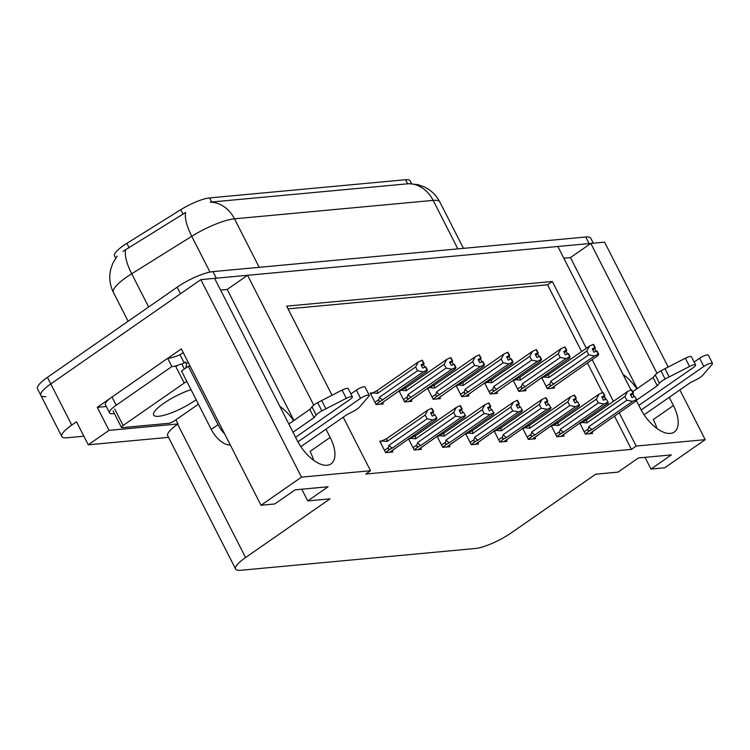 <?xml version="1.0" encoding="UTF-8"?>
<svg xmlns="http://www.w3.org/2000/svg" width="750" height="750" viewBox="0 0 750 750"><rect width="100%" height="100%" fill="white"/><g stroke="black" fill="none" stroke-linecap="round" stroke-linejoin="round"><path stroke-width="1.12" d="M623.091 374.531A30.394 14.953 -124.8 0 1 636.834 388.837M293.588 420.694A30.394 14.953 55.2 0 0 279.844 406.388M115.659 258.131L114.534 255.919A25.641 5.991 -27 0 1 123.478 245.569A25.641 5.991 -27 0 1 126.872 243.338L180.759 209.709A25.641 5.991 -27 0 1 209.606 197.916L405.6 179.719A25.641 5.991 -27 0 1 410.119 180.825L411.581 183.694M45.872 396.647A28.491 6.656 -27 0 1 40.856 395.419A28.491 6.656 -27 0 1 50.794 383.916L200.85 279.628L214.603 278.353L297.206 440.466A30.394 14.953 55.2 0 0 331.031 463.894A30.394 14.953 55.2 0 0 330.169 437.409L325.978 429.178M313.612 460.266A30.394 14.953 55.2 0 0 310.069 451.378L330.169 437.409M563.822 258.206L570.45 257.597L590.822 243.441L604.575 242.156L668.194 367.031M293.944 420.45L227.203 289.453L220.575 290.062M227.203 289.453L247.566 275.297L557.85 246.497L630.947 389.944M106.303 406.481L97.284 407.325L109.837 398.597M167.822 358.303L181.35 348.9L261.009 505.256L274.762 503.981L295.134 489.825L328.106 486.759L307.734 500.916L330.038 498.853L245.569 557.55A28.491 6.656 153 0 0 235.631 569.053A28.491 6.656 153 0 0 240.647 570.281L475.425 548.484A28.491 6.656 153 0 0 511.247 532.894L595.716 474.188L618.019 472.125L638.391 457.969L671.353 454.903L650.981 469.059L664.734 467.784L705.206 439.659L679.866 389.925M175.931 419.812L178.05 423.956L109.031 430.359L97.284 407.325M178.05 423.956L177.637 424.237A28.491 6.656 153 0 0 167.7 435.741L235.631 569.053M109.031 430.359L88.247 444.806L168.525 437.353M83.869 436.209L66.834 437.784A28.491 6.656 -27 0 1 61.819 436.566A28.491 6.656 -27 0 1 71.756 425.062L76.509 421.762L88.247 444.806M343.228 417.188L370.5 470.728L301.481 477.131L261.009 505.256M301.481 477.131L200.85 279.628M636.281 400.425L640.453 408.609A30.394 14.953 55.2 0 0 674.288 432.037A30.394 14.953 55.2 0 0 673.425 405.553L669.225 397.322M657 373.312L590.822 243.441M632.934 393.844L634.303 396.525M313.744 405.178L247.566 275.297M586.35 348.272L552.319 281.484L286.641 306.141L332.053 395.25M705.206 439.659L636.178 446.062L619.181 412.697M613.397 401.353L592.134 359.606M645.019 457.35L650.981 469.059M301.762 489.206L307.734 500.916M370.5 470.728L365.747 474.028L631.425 449.372L636.178 446.062M581.597 351.572L547.566 284.784L288.038 308.869M547.566 284.784L552.319 281.484M631.425 449.372L614.428 415.997M608.644 404.653L607.8 402.994M605.841 399.141L604.444 396.403M602.484 392.559L587.381 362.916M380.278 442.097L381.928 440.944L379.791 441.131L385.659 452.653L392.869 451.988L392.184 450.628M408.506 438.825L414.197 450.009L421.406 449.334L420.722 447.984M408.816 439.444L410.466 438.3L409.106 438.412M465.572 433.528L471.272 444.713L478.481 444.037L477.787 442.688M467.569 432.984L466.172 433.116M494.109 430.884L499.8 442.059L507.019 441.394L506.325 440.034M494.419 431.503L496.078 430.35L494.709 430.472M522.647 428.231L528.337 439.416L535.547 438.741L534.862 437.391M522.956 428.85L524.606 427.706L523.247 427.819M551.184 425.587L556.875 436.762L564.084 436.097L563.4 434.738M553.172 425.044L551.784 425.175M437.034 436.181L442.734 447.356L449.944 446.691L449.25 445.331M439.031 435.637L437.634 435.759M579.712 422.934L585.413 434.119L592.622 433.444L591.928 432.094M581.709 422.391L580.312 422.522M372.413 392.869L370.247 393.066L376.116 404.587L383.325 403.922L382.631 402.562M398.953 390.759L404.653 401.944L411.863 401.269L411.169 399.919M400.95 390.216L399.553 390.347M456.028 385.463L461.719 396.647L468.928 395.972L468.244 394.622M458.016 384.919L456.628 385.05M484.566 382.819L490.256 393.994L497.466 393.328L496.772 391.969M486.553 382.275L485.156 382.397M513.094 380.166L518.794 391.35L526.003 390.675L525.309 389.325M515.091 379.622L513.694 379.753M427.491 388.116L433.181 399.291L440.4 398.625L439.706 397.266M427.8 388.734L429.459 387.581L428.091 387.694M541.631 377.522L547.331 388.697L554.541 388.031L553.847 386.672M541.95 378.141L543.6 376.988L542.231 377.1M637.2 388.594L570.45 257.597M673.425 405.553L653.325 419.522A30.394 14.953 -124.8 0 1 656.859 428.409M457.866 248.878L433.153 200.381A37.997 8.869 153 0 1 439.847 202.003C436.294 195.206 431.072 190.162 424.181 186.853L417.778 184.603L408.909 183.694A33.244 27.881 84.7 0 1 433.153 200.381L234.488 218.822A37.997 8.869 153 0 0 191.756 236.297A33.244 11.269 -122 0 1 185.719 212.438L122.925 251.4M214.631 278.409A28.491 6.656 -27 0 1 216.3 278.194L589.116 243.591A28.491 6.656 -27 0 1 590.7 243.525M61.819 436.566L40.856 395.419A28.491 6.656 -27 0 1 50.794 383.916L180.478 293.784L177.131 287.203A28.491 6.656 -27 0 1 212.953 271.613L585.769 237.009A28.491 6.656 -27 0 1 590.784 238.228L593.316 243.206M408.909 183.694L210.244 202.134A33.244 27.881 -95.3 0 1 234.488 218.822L259.2 267.319M40.856 395.419L37.5 388.837A28.491 6.656 -27 0 1 47.438 377.334L177.131 287.203M548.925 374.278A6.459 3.178 55.2 0 0 548.831 377.475L543.6 376.988L548.925 374.278L589.509 346.069L593.212 344.372L594.881 347.662L592.247 348.872L593.925 352.162L596.981 350.916L598.659 354.206L597.844 355.641L551.344 388.322M593.362 344.447L595.312 347.625L593.522 344.334M548.831 377.475L586.828 351.075L588.75 354.853L550.753 381.262L550.078 383.625C549.591 385.341 550.284 385.819 552.141 385.041L594.544 355.95L598.237 354.244L596.559 350.953M593.212 344.372L594.881 347.662M592.809 349.978L594.722 348.647L596.025 351.197M594.722 348.647L595.312 347.625M550.753 381.262A6.459 3.178 55.2 0 0 553.959 384.15M586.828 351.075L589.509 346.069M594.544 355.95L588.75 354.853M592.509 349.378L594.994 347.653M592.556 349.472L595.2 347.634M580.031 423.553L587.006 419.7L627.6 391.491L631.397 389.775L633.075 393.066L630.337 394.294L632.006 397.584L634.65 396.366L636.75 399.619L634.65 396.366M630.591 394.8L633.075 393.066M631.294 389.784L632.972 393.075M633.281 393.047L631.603 389.756L633.394 393.038L630.637 394.884M630.891 395.391L633.394 393.038M581.681 422.409L586.912 422.897L624.909 396.488L627.6 391.491M587.006 419.7A6.459 3.178 55.2 0 0 586.912 422.897M585.291 433.884L590.231 430.463C588.366 431.231 587.672 430.763 588.159 429.047L584.222 431.784M590.231 430.463L592.041 429.572A6.459 3.178 -124.8 0 1 588.844 426.675L588.159 429.047M592.041 429.572L632.625 401.363L626.841 400.266L588.844 426.675M624.909 396.488L626.841 400.266M632.625 401.363L636.328 399.656M636.75 399.619L635.925 401.053L589.434 433.744M632.803 394.059L634.106 396.619M513.413 380.784L520.388 376.931L560.981 348.722L564.675 347.016L566.353 350.306L563.719 351.525L565.388 354.816L568.453 353.559L570.131 356.85L569.306 358.284L522.816 390.975M564.825 347.1L566.775 350.269L564.984 346.988M515.062 379.641L520.294 380.128L558.291 353.719L560.222 357.497L522.225 383.906L521.541 386.278C521.053 387.994 521.747 388.463 523.612 387.694L566.006 358.594L569.7 356.887L568.031 353.597M564.675 347.016L566.353 350.306M564.272 352.622L566.184 351.291L567.488 353.85M566.184 351.291L566.775 350.269M522.225 383.906A6.459 3.178 55.2 0 0 525.422 386.803M558.291 353.719L560.981 348.722M566.006 358.594L560.222 357.497M520.388 376.931A6.459 3.178 55.2 0 0 520.294 380.128M563.972 352.022L566.456 350.297M564.019 352.116L566.663 350.278M484.875 383.438L491.859 379.575L532.444 351.366L536.138 349.669L537.816 352.959L535.181 354.169L536.859 357.459L539.916 356.212L541.594 359.503L540.769 360.938L494.278 393.619M536.287 349.744L538.237 352.922L536.447 349.631M486.525 382.284L491.756 382.772L529.753 356.363L531.684 360.15L493.688 386.559L493.003 388.922C492.516 390.637 493.209 391.116 495.075 390.338L537.478 361.247L541.172 359.541L539.494 356.25M536.138 349.669L537.816 352.959M535.734 355.275L537.647 353.944L538.95 356.494M537.647 353.944L538.237 352.922M493.688 386.559A6.459 3.178 55.2 0 0 496.884 389.447M529.753 356.363L532.444 351.366M537.478 361.247L531.684 360.15M491.859 379.575A6.459 3.178 55.2 0 0 491.756 382.772M535.434 354.675L537.919 352.95M535.481 354.769L538.125 352.931M456.337 386.081L463.322 382.228L503.906 354.019L507.6 352.312L509.278 355.603L506.644 356.822L508.322 360.113L511.378 358.856L513.056 362.147L512.231 363.581L465.741 396.272M507.759 352.397L509.7 355.566L507.919 352.284M457.987 384.938L463.228 385.425L501.225 359.016L503.147 362.794L465.15 389.203L464.466 391.575C463.988 393.291 464.672 393.759 466.537 392.991L508.941 363.891L512.634 362.184L510.956 358.894M507.6 352.312L509.278 355.603M507.206 357.919L509.119 356.588L510.422 359.147M509.119 356.588L509.7 355.566M465.15 389.203A6.459 3.178 55.2 0 0 468.347 392.1M501.225 359.016L503.906 354.019M508.941 363.891L503.147 362.794M463.322 382.228A6.459 3.178 55.2 0 0 463.228 385.425M506.897 357.319L509.391 355.594M506.944 357.413L509.597 355.575M551.494 426.206L558.478 422.344L599.062 394.134L602.869 392.428L604.538 395.719L601.8 396.938L603.478 400.228L606.112 399.019L608.212 402.272L606.112 399.019M602.053 397.444L604.538 395.719M602.756 392.438L604.434 395.728M604.744 395.7L603.075 392.409L604.856 395.691L602.1 397.538M602.362 398.044L604.856 395.691M553.144 425.053L558.375 425.541L596.372 399.141L599.062 394.134M558.478 422.344A6.459 3.178 55.2 0 0 558.375 425.541M556.763 436.537L561.694 433.106C559.828 433.884 559.134 433.406 559.622 431.691L555.684 434.428M561.694 433.106L563.503 432.216A6.459 3.178 -124.8 0 1 560.306 429.328L559.622 431.691M563.503 432.216L604.097 404.016L598.303 402.919L560.306 429.328M596.372 399.141L598.303 402.919M604.097 404.016L607.791 402.309M608.212 402.272L607.388 403.706L560.897 436.388M604.275 396.713L605.569 399.262M529.941 424.997A6.459 3.178 55.2 0 0 529.847 428.194L524.606 427.706L529.941 424.997L570.525 396.788L574.331 395.072L576.009 398.363L573.263 399.591L574.941 402.881L577.575 401.663L579.253 404.953L577.575 401.663M573.516 400.097L576.009 398.363M574.219 395.081L575.897 398.372M576.216 398.344L574.538 395.053L576.319 398.334L573.562 400.181M573.825 400.688L576.319 398.334M529.847 428.194L567.844 401.784L570.525 396.788M528.225 439.181L533.156 435.759C531.291 436.528 530.606 436.059 531.094 434.344L527.156 437.081M533.156 435.759L534.975 434.869A6.459 3.178 -124.8 0 1 531.769 431.972L531.094 434.344M534.975 434.869L575.559 406.659L569.766 405.562L531.769 431.972M567.844 401.784L569.766 405.562M575.559 406.659L579.253 404.953M579.675 404.916L578.85 406.35L532.359 439.041M575.737 399.356L577.041 401.916M501.403 427.641A6.459 3.178 55.2 0 0 501.309 430.837L496.078 430.35L501.403 427.641L541.987 399.431L545.794 397.725L547.472 401.016L544.725 402.234L546.403 405.525L549.038 404.316L550.716 407.606L549.038 404.316M544.988 402.741L547.472 401.016M545.681 397.734L547.359 401.025M547.678 400.997L546 397.706L547.781 400.988L545.034 402.834M545.288 403.341L547.781 400.988M501.309 430.837L539.306 404.438L541.987 399.431M499.688 441.834L504.619 438.403C502.753 439.181 502.069 438.703 502.556 436.988L498.619 439.725M504.619 438.403L506.438 437.512A6.459 3.178 -124.8 0 1 503.231 434.625L502.556 436.988M506.438 437.512L547.022 409.312L541.228 408.216L503.231 434.625M539.306 404.438L541.228 408.216M547.022 409.312L550.716 407.606M551.138 407.569L550.322 409.003L503.822 441.684M547.2 402.009L548.503 404.559M465.891 434.147L472.866 430.294L513.459 402.084L517.256 400.369L518.934 403.659L516.188 404.887L517.866 408.178L520.5 406.959L522.178 410.25L520.5 406.959M516.45 405.394L518.934 403.659M517.153 400.378L518.831 403.669M519.141 403.641L517.463 400.35L519.253 403.631L516.497 405.478M516.75 405.984L519.253 403.631M467.541 433.003L472.772 433.491L510.769 407.081L513.459 402.084M472.866 430.294A6.459 3.178 55.2 0 0 472.772 433.491M471.15 444.478L476.091 441.056C474.225 441.825 473.531 441.356 474.019 439.641L470.081 442.378M476.091 441.056L477.9 440.166A6.459 3.178 -124.8 0 1 474.703 437.269L474.019 439.641M477.9 440.166L518.484 411.956L512.7 410.859L474.703 437.269M510.769 407.081L512.7 410.859M518.484 411.956L522.178 410.25M522.6 410.212L521.784 411.647L475.294 444.337M518.663 404.653L519.966 407.213M295.584 437.278L350.259 399.281A6.066 1.416 -27 0 0 352.369 396.834A6.066 1.416 -27 0 0 346.284 398.344L321.863 410.859L317.662 402.638L342.094 390.113L346.284 398.344M189.984 365.841A18.994 9.347 -124.8 0 1 188.287 366.272L181.5 370.988L211.266 429.422A18.994 9.347 55.2 0 0 229.959 444.919L230.259 444.891M114.394 413.578L112.922 413.719A18.994 4.434 -27 0 1 109.575 412.903L105.375 404.672A18.994 4.434 153 0 1 108.441 399.759A18.994 4.434 -27 0 1 112.003 397.003L167.681 358.303A18.994 4.434 153 0 0 168.112 358.294M109.575 412.903A18.994 4.434 -27 0 1 116.194 405.234L171.872 366.534L167.681 358.303M183.338 352.8A9.497 7.969 84.7 0 0 181.35 353.766L180 354.713A18.994 4.434 -27 0 1 168.103 358.284M180 354.713L184.191 362.944A18.994 4.434 -27 0 1 181.669 363.994M178.012 365.297A18.994 4.434 -27 0 1 171.872 366.534M188.212 362.372L186.384 363.647L185.55 361.997L184.191 362.944M185.616 368.128A18.994 9.347 55.2 0 0 186.384 363.647M188.287 366.272L218.062 424.697A18.994 9.347 55.2 0 0 224.644 433.875M300.844 446.644L346.997 414.572L352.809 411.637A9.497 2.222 -27 0 0 359.231 407.4L368.859 396.244A6.066 1.416 -27 0 0 369.253 395.269A6.066 1.416 -27 0 0 365.972 395.559A6.066 1.416 -27 0 0 360.553 398.325L297.928 441.844M350.878 393.909L356.363 390.094L360.553 398.325M369.253 395.269L365.053 387.037A6.066 1.416 153 0 0 361.781 387.328A6.066 1.416 153 0 0 356.363 390.094M314.034 417.628L309.834 409.406L311.991 406.8L316.181 415.031L314.034 417.628L293.016 432.234M288.816 424.012L309.834 409.406M352.369 396.834L348.178 388.603A6.066 1.416 153 0 0 342.094 390.113M311.991 406.8A9.497 2.222 -27 0 1 317.662 402.638M316.181 415.031A9.497 2.222 -27 0 1 321.863 410.859M325.912 408.769L321.713 400.538M638.831 405.422L693.506 367.425A6.066 1.416 -27 0 0 695.625 364.978A6.066 1.416 -27 0 0 689.541 366.488L665.109 379.003L660.919 370.781L685.341 358.256L689.541 366.488M644.091 414.788L690.244 382.716L696.056 379.781A9.497 2.222 -27 0 0 702.478 375.534L712.116 364.387A6.066 1.416 -27 0 0 712.5 363.403A6.066 1.416 -27 0 0 709.228 363.694A6.066 1.416 -27 0 0 703.809 366.469L641.184 409.988M694.134 362.053L699.619 358.238L703.809 366.469M712.5 363.403L708.309 355.181A6.066 1.416 153 0 0 705.028 355.472A6.066 1.416 153 0 0 699.619 358.238M657.281 385.772L653.091 377.55L655.237 374.944L659.438 383.175L657.281 385.772L636.347 400.322M632.709 391.706L653.091 377.55M695.625 364.978L691.425 356.747A6.066 1.416 153 0 0 685.341 358.256M655.237 374.944A9.497 2.222 -27 0 1 660.919 370.781M659.438 383.175A9.497 2.222 -27 0 1 665.109 379.003M669.159 376.913L664.969 368.681M190.997 389.634A28.969 6.759 153 0 0 163.706 403.341A28.969 6.759 153 0 0 153.6 415.031A28.969 6.759 153 0 0 169.247 413.644A28.969 6.759 153 0 0 195.122 400.425A28.969 6.759 153 0 0 196.134 399.713M186.862 381.525A4.753 1.106 153 0 0 184.219 383.034L123.103 425.503A4.753 1.106 153 0 0 121.453 427.425A4.753 1.106 153 0 0 122.287 427.631L168.647 423.328A4.753 1.106 153 0 0 174.609 420.722L198.412 404.184M184.359 369L181.8 363.975A4.753 1.106 153 0 0 175.828 366.581L184.219 383.034M434.784 384.872A6.459 3.178 55.2 0 0 434.691 388.069L429.459 387.581L434.784 384.872L475.369 356.663L479.062 354.966L480.741 358.256L478.106 359.466L479.784 362.756L482.841 361.509L484.519 364.8L483.703 366.234L437.203 398.916M479.222 355.041L481.163 358.219L479.381 354.928M434.691 388.069L472.688 361.659L474.609 365.447L436.613 391.856L435.938 394.219C435.45 395.934 436.134 396.412 438 395.634L480.403 366.544L484.097 364.838L482.419 361.547M479.062 354.966L480.741 358.256M478.669 360.572L480.581 359.241L481.884 361.791M480.581 359.241L481.163 358.219M436.613 391.856A6.459 3.178 55.2 0 0 439.819 394.744M472.688 361.659L475.369 356.663M480.403 366.544L474.609 365.447M478.369 359.972L480.853 358.247M478.416 360.066L481.059 358.228M399.272 391.378L406.247 387.525L446.831 359.316L450.534 357.609L452.213 360.9L449.569 362.119L451.247 365.409L454.303 364.153L455.981 367.444L455.166 368.878L408.675 401.569M450.684 357.694L452.634 360.863L450.844 357.581M400.922 390.234L406.153 390.722L444.15 364.312L446.081 368.091L408.075 394.5L407.4 396.872C406.913 398.588 407.606 399.056 409.462 398.287L451.866 369.188L455.559 367.481L453.881 364.191M450.534 357.609L452.213 360.9M450.131 363.216L452.044 361.884L453.347 364.444M452.044 361.884L452.634 360.863M408.075 394.5A6.459 3.178 55.2 0 0 411.281 397.397M444.15 364.312L446.831 359.316M451.866 369.188L446.081 368.091M406.247 387.525A6.459 3.178 55.2 0 0 406.153 390.722M449.831 362.616L452.316 360.891M449.878 362.709L452.522 360.872M370.734 394.031L377.709 390.169L418.303 361.959L421.997 360.262L423.675 363.553L421.041 364.762L422.709 368.053L425.775 366.806L427.453 370.097L426.628 371.531L380.138 404.213M422.147 360.338L424.097 363.516L422.306 360.225M372.384 392.878L377.616 393.366L415.613 366.956L417.544 370.744L379.547 397.153L378.863 399.516C378.375 401.231 379.069 401.709 380.934 400.931L423.328 371.841L427.031 370.134L425.353 366.844M421.997 360.262L423.675 363.553M421.594 365.869L423.506 364.537L424.809 367.087M423.506 364.537L424.097 363.516M379.547 397.153A6.459 3.178 55.2 0 0 382.744 400.041M415.613 366.956L418.303 361.959M423.328 371.841L417.544 370.744M377.709 390.169A6.459 3.178 55.2 0 0 377.616 393.366M421.294 365.269L423.778 363.544M421.341 365.363L423.984 363.525M437.353 436.8L444.328 432.938L484.922 404.728L488.719 403.022L490.397 406.312L487.659 407.531L489.338 410.822L491.972 409.613L493.65 412.903L491.972 409.613M487.913 408.038L490.397 406.312M488.616 403.031L490.294 406.322M490.603 406.294L488.925 403.003L490.716 406.284L487.959 408.131M488.212 408.637L490.716 406.284M439.003 435.647L444.234 436.134L482.231 409.734L484.922 404.728M444.328 432.938A6.459 3.178 55.2 0 0 444.234 436.134M442.622 447.131L447.553 443.7C445.688 444.478 444.994 444 445.481 442.284L441.544 445.022M447.553 443.7L449.363 442.809A6.459 3.178 -124.8 0 1 446.166 439.922L445.481 442.284M449.363 442.809L489.947 414.609L484.163 413.512L446.166 439.922M482.231 409.734L484.163 413.512M489.947 414.609L493.65 412.903M494.072 412.866L493.247 414.3L446.756 446.981M490.125 407.306L491.428 409.856M415.8 435.591A6.459 3.178 55.2 0 0 415.697 438.788L410.466 438.3L415.8 435.591L456.384 407.381L460.191 405.666L461.869 408.956L459.122 410.184L460.8 413.475L463.434 412.256L465.534 415.509L463.434 412.256M459.375 410.691L461.869 408.956M460.078 405.675L461.756 408.966M462.075 408.938L460.397 405.647L462.178 408.928L459.422 410.775M459.684 411.281L462.178 408.928M415.697 438.788L453.694 412.378L456.384 407.381M414.084 449.775L419.016 446.353C417.15 447.122 416.466 446.653 416.944 444.938L413.006 447.675M419.016 446.353L420.825 445.463A6.459 3.178 -124.8 0 1 417.628 442.566L416.944 444.938M420.825 445.463L461.419 417.253L455.625 416.156L417.628 442.566M453.694 412.378L455.625 416.156M461.419 417.253L465.113 415.547M465.534 415.509L464.709 416.944L418.219 449.634M461.597 409.95L462.891 412.509M387.262 438.234A6.459 3.178 55.2 0 0 387.169 441.431L381.928 440.944L387.262 438.234L427.847 410.025L431.653 408.319L433.331 411.609L430.584 412.828L432.262 416.119L434.897 414.909L436.997 418.163L434.897 414.909M430.837 413.334L433.331 411.609M431.541 408.328L433.219 411.619M433.538 411.591L431.859 408.291L433.641 411.581L430.884 413.428M431.147 413.934L433.641 411.581M387.169 441.431L425.166 415.031L427.847 410.025M385.547 452.428L390.478 448.997C388.612 449.775 387.928 449.297 388.416 447.581L384.478 450.319M390.478 448.997L392.297 448.106A6.459 3.178 -124.8 0 1 389.091 445.219L388.416 447.581M392.297 448.106L432.881 419.906L427.087 418.809L389.091 445.219M425.166 415.031L427.087 418.809M432.881 419.906L436.575 418.2M436.997 418.163L436.172 419.597L389.681 452.278M433.059 412.603L434.363 415.153M126.872 243.338L129.159 247.819M71.756 425.062L47.438 377.334M245.569 557.55L177.637 424.237M405.6 179.719L407.691 183.825M180.759 209.709L183.047 214.2M209.606 197.916L211.697 202.012M209.981 272.072L191.756 236.297L131.709 273.769A37.997 8.869 153 0 0 126.675 277.069A37.997 8.869 153 0 0 113.428 292.406L128.128 321.253M125.691 249.825A33.244 11.269 -122 0 0 131.709 273.769L148.641 307.003M212.953 271.613L216.3 278.194M585.769 237.009L589.116 243.591M547.209 388.472L552.141 385.041M550.078 383.625L546.141 386.363M518.672 391.116L523.612 387.694M521.541 386.278L517.603 389.016M490.144 393.769L495.075 390.338M493.003 388.922L489.066 391.659M461.606 396.412L466.537 392.991M464.466 391.575L460.528 394.312M116.194 405.234L112.003 397.003M218.062 424.697L211.266 429.422M123.103 425.503L114.722 409.05M433.069 399.066L438 395.634M435.938 394.219L432 396.956M404.531 401.709L409.462 398.287M407.4 396.872L403.463 399.609M375.994 404.363L380.934 400.931M378.863 399.516L374.925 402.253M117.159 256.069L112.659 263.55L110.587 269.841C108.909 277.678 109.856 285.197 113.428 292.406M439.847 202.003L463.463 248.363M556.416 384.891L551.484 388.312M594.497 430.303L589.575 433.725M527.878 387.534L522.956 390.956M499.341 390.188L494.419 393.609M470.812 392.831L465.881 396.253M565.959 432.956L561.038 436.378M537.431 435.6L532.5 439.022M508.894 438.253L503.962 441.675M480.356 440.897L475.434 444.319M121.453 427.425L113.062 410.963M442.275 395.484L437.344 398.906M413.738 398.128L408.816 401.55M385.2 400.781L380.278 404.203M451.819 443.55L446.897 446.972M423.281 446.194L418.359 449.616M394.753 448.847L389.822 452.269"/></g></svg>
